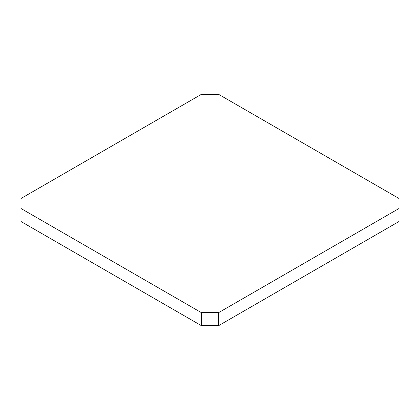 <?xml version="1.0" encoding="UTF-8"?>
<svg xmlns="http://www.w3.org/2000/svg" width="420" height="420" viewBox="0 0 420 420"><rect width="100%" height="100%" fill="white"/><g stroke="black" fill="none" stroke-linecap="round" stroke-linejoin="round"><path stroke-width="0.63" d="M201.332 94.374L21 198.487L21 208.499L201.332 312.611L201.332 325.626L21 221.513L21 208.499L201.332 312.611L218.668 312.611L399 208.499L399 221.513L218.668 325.626L218.668 312.611L399 208.499L399 198.487L218.668 94.374L201.332 94.374L21 198.487L21 221.513L201.332 325.626L218.668 325.626L399 221.513L399 198.487L218.668 94.374L201.332 94.374M218.668 312.611L218.668 325.626L201.332 325.626L201.332 312.611L218.668 312.611"/></g></svg>
